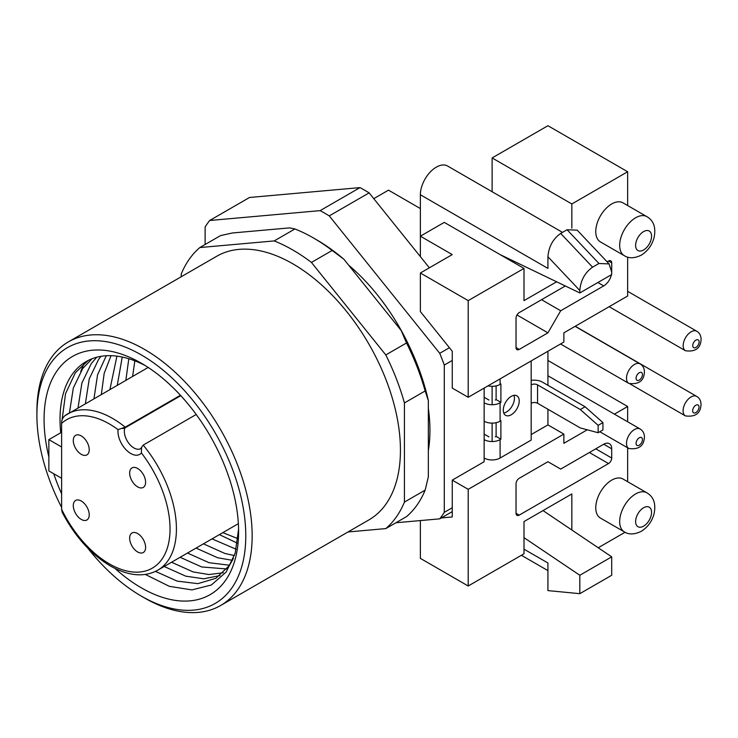 <?xml version="1.0" encoding="UTF-8"?>
<svg xmlns="http://www.w3.org/2000/svg" width="738" height="738" viewBox="0 0 738 738"><rect width="100%" height="100%" fill="white"/><g stroke="black" fill="none" stroke-linecap="round" stroke-linejoin="round"><path stroke-width="1.11" d="M122.167 428.418A4.511 3.339 21.1 0 0 124.916 427.939L125.211 427.164L118.052 429.654A85.691 49.474 -120 0 0 61.614 423.381C61.475 420.503 62.536 417.966 64.806 415.771A90.193 52.075 60 0 1 67.536 413.99A90.193 52.075 60 0 1 112.637 418.455A90.193 52.075 60 0 1 125.211 427.164L180.441 395.273M196.216 414.488L143.19 445.097A90.193 52.075 60 0 1 157.738 570.216C144.325 577.531 128.541 576.12 110.386 565.972C90.931 554.303 74.87 536.415 62.204 512.32L61.614 509.266L61.614 423.381M627.651 257.119L627.651 296.021L563.869 332.838L563.869 342.045L468.206 397.284L468.206 300.624L524.008 268.401L444.285 222.378L420.374 236.178L420.374 194.758A22.546 13.016 -60 0 1 436.315 167.139A22.546 13.016 -60 0 1 447.588 166.022L562.504 232.369M611.71 203.965A22.546 13.016 120 0 0 596.977 223.835A22.546 13.016 120 0 0 600.428 241.907L624.348 255.708A22.546 13.016 -60 0 1 620.889 237.645A22.546 13.016 -60 0 1 635.621 217.775A22.546 13.016 -60 0 1 646.894 216.658L622.983 202.849A22.546 13.016 120 0 0 611.71 203.965M611.71 480.134A22.546 13.016 120 0 0 596.977 500.004A22.546 13.016 120 0 0 600.428 518.076L624.348 531.886A22.546 13.016 -60 0 1 620.889 513.814A22.546 13.016 -60 0 1 635.621 493.943A22.546 13.016 -60 0 1 646.894 492.827L622.983 479.017A22.546 13.016 120 0 0 611.71 480.134M137.637 533.556A11.273 6.513 -120 0 0 132.001 532.993A11.273 6.513 -120 0 0 130.266 542.033A11.273 6.513 -120 0 0 137.637 551.969A11.273 6.513 -120 0 0 143.273 552.522A11.273 6.513 -120 0 0 144.999 543.491A11.273 6.513 -120 0 0 137.637 533.556M137.637 468.464A11.273 6.513 -120 0 0 132.001 467.901A11.273 6.513 -120 0 0 130.266 476.942A11.273 6.513 -120 0 0 137.637 486.877A11.273 6.513 -120 0 0 143.273 487.431A11.273 6.513 -120 0 0 144.999 478.399A11.273 6.513 -120 0 0 137.637 468.464M81.263 435.918A11.273 6.513 -120 0 0 75.627 435.355A11.273 6.513 -120 0 0 73.892 444.387A11.273 6.513 -120 0 0 81.263 454.322A11.273 6.513 -120 0 0 86.9 454.885A11.273 6.513 -120 0 0 88.625 445.853A11.273 6.513 -120 0 0 81.263 435.918M81.263 501.01A11.273 6.513 -120 0 0 75.627 500.447A11.273 6.513 -120 0 0 73.892 509.488A11.273 6.513 -120 0 0 81.263 519.423A11.273 6.513 -120 0 0 86.9 519.976A11.273 6.513 -120 0 0 88.625 510.945A11.273 6.513 -120 0 0 81.263 501.01M148.163 367.441L64.806 415.771M468.206 397.284L452.256 388.077L452.256 351.251L420.374 311.584L420.374 273.005L452.256 254.592L420.374 236.178L420.374 256.63M627.651 205.542L627.651 171.742L547.928 125.718L492.117 157.932L492.117 191.732M373.769 198.651L388.483 190.155L420.374 208.568M531.185 434.562L547.928 424.904L547.928 409.249M547.928 385.319L547.928 351.251M547.928 424.904L563.869 434.101L563.869 443.307L587.264 429.802M611.415 274.702A11.273 6.513 -60 0 1 603.73 285.892L560.686 310.753L547.928 332.838L519.229 349.415A4.511 2.601 -60 0 1 516.969 349.637A4.511 2.601 -60 0 1 516.037 347.57L516.037 318.115A4.511 2.601 -60 0 1 519.229 312.589L565.326 285.975M607.134 261.842L608.518 261.04A4.511 2.601 -60 0 1 610.769 260.818A4.511 2.601 -60 0 1 611.71 262.876L611.71 274.536L579.819 292.949L500.096 254.592M627.651 171.742L571.849 203.965L571.849 228.143M524.008 268.401L524.008 300.624L556.627 281.796M595.76 448.833L611.71 458.04L611.71 448.833L603.73 444.23L560.686 469.091L547.928 461.72L519.229 478.289A4.511 2.601 -60 0 0 516.037 483.814L516.037 513.27L519.229 515.115L608.518 463.565L589.385 452.514M611.71 458.04A4.511 2.601 -60 0 1 608.518 463.565M519.229 515.115A4.511 2.601 -60 0 1 516.969 515.336A4.511 2.601 -60 0 1 516.037 513.27M603.73 444.23A11.273 6.513 -60 0 1 609.367 443.676A11.273 6.513 -60 0 1 611.71 448.833M627.651 481.711L627.651 447.818M627.651 421.785L627.651 406.49L614.403 414.138M571.849 529.995L571.849 493.943L524.008 521.563L524.008 553.777L468.206 586L468.206 489.34L563.869 434.101M625.058 532.264L598.214 547.762M420.374 273.005L468.206 300.624M547.928 360.458L627.651 406.49M441.296 517.938L452.256 516.96L452.256 480.134L468.206 489.34M468.206 586L420.374 558.38L420.374 520.567M492.117 157.932L571.849 203.965M492.117 386.297L492.117 404.71M492.117 423.123L492.117 441.536M484.146 388.077L484.146 461.72L452.256 480.134M541.554 299.702L560.686 310.753M516.969 314.969L547.928 332.838M611.71 272.082L609.081 263.909L598.952 263.494L592.577 267.174C584.883 272.626 580.631 280.403 579.819 290.495L579.819 292.949M420.374 194.758L547.928 268.401L547.928 256.741C548.74 246.649 552.993 238.872 560.686 233.42L592.577 267.174M524.008 549.173L547.928 562.983L547.928 590.603L579.819 593.675L611.71 575.262L611.71 556.849L543.02 510.585M579.819 593.675L579.819 575.262L524.008 537.67M598.952 263.494L567.061 229.739L560.686 233.42M567.061 229.739L577.19 230.155L609.081 263.909M611.71 556.849L579.819 575.262M61.614 446.988L48.856 439.627L61.614 432.265M48.856 439.627L48.856 470.927L61.614 478.289M143.19 445.097L141.807 446.942M61.614 509.266A85.691 49.474 -120 0 0 109.445 563.906A85.691 49.474 -120 0 0 167.72 546.766A85.691 49.474 -120 0 0 141.41 452.957L141.548 447.754M205.118 244.509L205.118 226.981A191.668 110.663 60 0 1 207.332 223.651A191.668 110.663 60 0 1 209.675 220.496L320.144 210.625A191.668 110.663 60 0 1 329.259 215.893L439.728 353.308A191.668 110.663 60 0 1 444.285 365.061L444.285 512.356A191.668 110.663 60 0 1 439.728 518.842L395.909 522.753M428.344 450.577A148.827 85.922 -120 0 0 428.344 408.428M409.35 346.343A148.827 85.922 -120 0 0 348.659 265.173M209.675 220.496L249.536 197.48L360.006 187.609A191.668 110.663 60 0 1 369.12 192.876L429.359 267.811M439.728 518.842L452.256 511.6M360.006 187.609L320.144 210.625M329.259 215.893L369.12 192.876M449.414 347.718L439.728 353.308M444.285 365.061L452.256 360.458M444.285 512.356L452.256 507.753M87.684 548.02A147.701 85.276 -120 0 0 141.336 596.12A147.701 85.276 -120 0 0 231.787 588.048A147.701 85.276 -120 0 0 193.559 401.241A147.701 85.276 -120 0 0 50.894 363.013A147.701 85.276 -120 0 0 36.9 415.236A147.701 85.276 -120 0 0 61.614 507.403M36.9 415.236L36.9 411.555A152.203 87.877 60 0 1 51.319 357.736A152.203 87.877 60 0 1 68.422 341.869A152.203 87.877 60 0 1 210.044 412.92A152.203 87.877 60 0 1 237.737 589.644A152.203 87.877 60 0 1 220.625 605.501A152.203 87.877 60 0 1 144.528 597.965L141.336 596.12M68.422 341.869L216.714 256.261A152.203 87.877 60 0 1 358.336 327.312A152.203 87.877 60 0 1 386.02 504.026A152.203 87.877 60 0 1 368.917 519.893L220.625 605.501M238.577 529.183L235.191 553.103L226.243 571.959L211.345 585.003L191.926 589.902L169.38 586.35L145.331 574.441M48.856 456.923A137.554 79.418 60 0 1 57.103 370.744A137.554 79.418 60 0 1 141.336 363.225A137.554 79.418 60 0 1 238.605 531.683A137.554 79.418 60 0 1 225.57 580.317A137.554 79.418 60 0 1 115.008 568.445M61.614 493.833A137.554 79.418 60 0 1 53.736 473.741M145.414 365.67A126.272 72.905 -120 0 0 86.171 361.565A126.272 72.905 -120 0 0 71.983 374.729A126.272 72.905 -120 0 0 60.728 432.772M96.715 357.238L91.291 363.585L81.9 383.031L78.016 407.939M164.177 566.498L185.745 576.166L203.78 578.804L219.989 575.566M233.466 558.325L229.389 565.539L215.856 578.315L197.876 583.647L177.166 581.12L155.506 571.387M69.437 412.893L73.32 387.985L82.711 368.539L92.001 358.779M106.272 355.744L97.573 374.766L93.966 398.732M180.118 557.291L201.695 566.959L226.815 568.97M223.282 572.762L208.808 574.533L193.107 571.913L171.539 562.245M85.387 403.686L89.27 378.788L98.652 359.332L101.005 356.325M116.918 356.15L109.907 389.526M196.068 548.085L217.636 557.753L232.479 560.336M229.583 565.243L209.057 562.707L187.489 553.039M101.327 394.479L104.196 373.262L111.051 355.679M128.809 358.742L125.857 380.319M212.009 538.878L236.188 549.256M234.435 555.566L224.998 553.5L203.43 543.832M117.277 385.273L122.24 357.044M237.378 543.159L219.38 534.626M134.648 361.675L134.796 360.817M88.173 360.485L75.341 372.791L65.571 393.566L62.01 420.309M385.799 528.592L406.527 516.618A169.122 97.637 -120 0 0 417.108 504.949A169.122 97.637 -120 0 0 425.153 490.124L404.424 502.089A169.122 97.637 60 0 1 385.799 528.592L348.004 531.969M181.197 276.759L181.197 274.066A169.122 97.637 60 0 1 189.251 259.241A169.122 97.637 60 0 1 199.823 247.562L274.185 240.92L294.914 228.955A169.122 97.637 -120 0 1 313.539 238.023A169.122 97.637 -120 0 1 332.165 250.459L311.436 262.433L385.799 354.932L406.527 342.967A169.122 97.637 -120 0 1 425.153 390.974L404.424 402.939L404.424 502.089M313.539 238.023L316.731 239.868A164.611 95.036 60 0 1 343.936 259.296L401.14 330.458A164.611 95.036 60 0 1 428.344 400.577L428.344 476.84L425.153 490.124M199.823 247.562L220.551 235.597L232.322 232.987L289.527 227.885L294.914 228.955M385.799 354.932A169.122 97.637 60 0 1 404.424 402.939M274.185 240.92A169.122 97.637 60 0 1 311.436 262.433M332.165 250.459L343.936 259.296M401.14 330.458L406.527 342.967M425.153 390.974L428.344 400.577M142.277 363.769L141.392 363.271M80.728 371.463L84.123 363.437M503.279 410.171A11.273 6.513 120 0 0 505.613 415.328A11.273 6.513 120 0 0 514.303 412.311A11.273 6.513 120 0 0 519.229 400.965A11.273 6.513 120 0 0 516.895 395.808A11.273 6.513 120 0 0 508.205 398.824A11.273 6.513 120 0 0 503.279 410.171M503.759 413.031A11.273 6.513 120 0 0 514.441 398.206A11.273 6.513 120 0 0 513.971 395.347M531.185 360.919L531.185 440.088L500.096 458.04A11.273 6.513 0 0 1 484.146 458.04M484.146 402.81A11.273 6.513 180 0 0 500.096 402.81L500.89 402.339L500.89 383.935L500.096 384.397A11.273 6.513 0 0 1 488.002 385.854M484.146 439.627A11.273 6.513 180 0 0 500.096 439.627L500.89 439.165L500.89 420.752L500.096 421.214A11.273 6.513 0 0 1 484.146 421.214M495.309 400.042L496.111 399.581L496.111 385.882M495.309 436.868L496.111 436.407L496.111 422.699M496.111 436.407L500.89 439.165M496.111 399.581L500.89 402.339M484.146 397.284L488.934 400.042M484.146 434.101L488.934 436.868M585.086 406.767L602.937 422.597L598.149 425.356L580.299 409.525L585.086 406.767L542.347 382.09A11.273 6.513 0 0 0 531.185 380.448M580.299 409.525L537.559 384.858A4.511 2.601 0 0 0 531.185 384.858M531.185 403.262A4.511 2.601 180 0 1 537.559 403.262L580.299 427.939L598.149 432.726L602.937 429.959L602.937 422.597M598.149 425.356L598.149 432.726M141.41 452.957A18.035 10.415 60 0 1 130.718 453.473A18.035 10.415 60 0 1 118.052 429.654M180.801 395.669L124.916 427.939A13.533 7.814 -120 0 0 133.91 447.948A13.533 7.814 -120 0 0 140.672 448.621L141.687 447.237A4.511 3.339 -158.9 0 1 141.742 447.099M643.591 507.753A11.273 6.513 120 0 0 635.621 521.563A11.273 6.513 120 0 0 643.591 526.166A11.273 6.513 120 0 0 651.571 512.356A11.273 6.513 120 0 0 643.591 507.753M643.591 231.584A11.273 6.513 120 0 0 635.621 245.385A11.273 6.513 120 0 0 643.591 249.988A11.273 6.513 120 0 0 651.571 236.178A11.273 6.513 120 0 0 643.591 231.584M611.71 262.876L608.518 261.04M603.73 285.892L597.891 282.516M516.037 347.57L519.229 349.415M579.819 290.495L547.928 256.741M626.497 443.344A11.273 6.513 -60 0 1 631.424 431.998A11.273 6.513 -60 0 1 640.104 428.972C642.863 430.641 644.302 433.28 644.422 436.896C644.08 445.918 638.887 449.793 628.831 448.501A11.273 6.513 -60 0 1 626.497 443.344M642.447 439.663A4.511 2.601 120 0 0 639.256 437.819A4.511 2.601 120 0 0 636.064 443.344A4.511 2.601 120 0 0 639.256 445.18A4.511 2.601 120 0 0 642.447 439.663M626.497 378.243A11.273 6.513 -60 0 1 631.424 366.897A11.273 6.513 -60 0 1 640.104 363.88C642.863 365.55 644.302 368.188 644.422 371.804C644.08 380.826 638.887 384.692 628.831 383.409A11.273 6.513 -60 0 1 626.497 378.243M642.447 374.563A4.511 2.601 120 0 0 639.256 372.727A4.511 2.601 120 0 0 636.064 378.243A4.511 2.601 120 0 0 639.256 380.088A4.511 2.601 120 0 0 642.447 374.563M683.093 410.752A11.273 6.513 -60 0 1 691.063 396.943A11.273 6.513 -60 0 1 696.7 396.389C699.449 398.031 700.888 400.679 701.017 404.304C700.676 413.326 695.473 417.201 685.427 415.909A11.273 6.513 -60 0 1 683.093 410.752M699.034 407.072A4.511 2.601 120 0 0 695.842 405.227A4.511 2.601 120 0 0 692.659 410.752A4.511 2.601 120 0 0 695.842 412.597A4.511 2.601 120 0 0 699.034 407.072M683.176 345.605A11.273 6.513 -60 0 1 691.146 331.796A11.273 6.513 -60 0 1 696.783 331.242C699.532 332.893 700.971 335.532 701.1 339.166C700.759 348.188 695.565 352.054 685.51 350.771A11.273 6.513 -60 0 1 683.176 345.605M699.117 341.925A4.511 2.601 120 0 0 695.934 340.089A4.511 2.601 120 0 0 692.742 345.605A4.511 2.601 120 0 0 695.934 347.45A4.511 2.601 120 0 0 699.117 341.925M500.096 402.81L500.096 421.214M500.096 439.627L500.096 458.04M500.096 378.871L500.096 384.397M537.559 384.858L537.559 403.262M624.348 531.886C628.905 534.773 634.551 534.589 641.257 531.323C647.53 527.393 651.755 521.738 653.933 514.358C656.22 504.109 653.877 496.932 646.894 492.827M624.348 255.708C628.905 258.604 634.551 258.42 641.257 255.154C647.53 251.224 651.755 245.569 653.933 238.189C656.22 227.941 653.877 220.754 646.894 216.658M157.738 570.216L238.365 523.666M521.388 555.29L547.928 570.612M237.977 538.675L222.811 532.642M134.842 360.827L132.619 376.417M547.928 375.753L640.104 428.972M599.828 431.758L628.831 448.501M575.114 326.353L640.104 363.88M560.529 343.973L628.831 383.409M630.243 384.055L685.427 415.909M575.253 326.27L696.7 396.389M609.164 306.694L685.51 350.771M627.651 291.326L696.783 331.242"/></g></svg>
